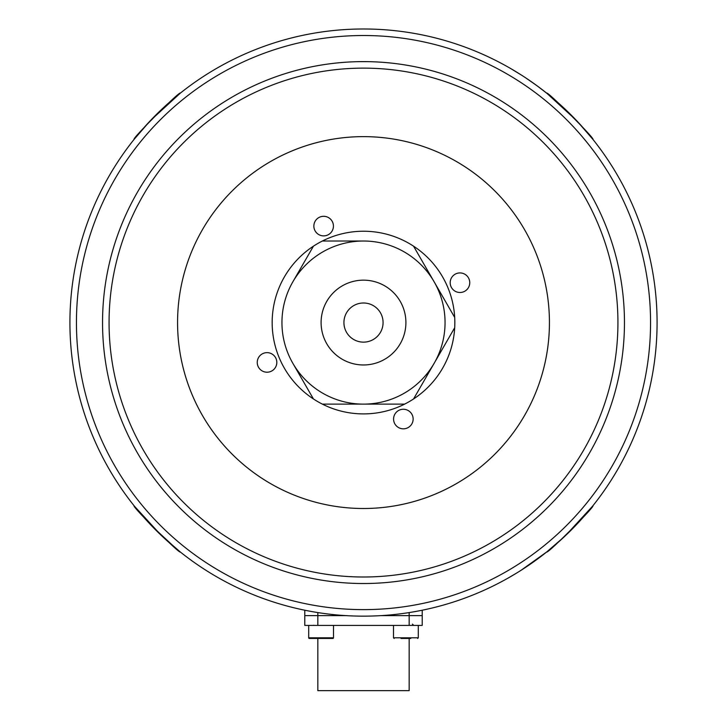 <?xml version="1.0" encoding="UTF-8"?>
<svg xmlns="http://www.w3.org/2000/svg" width="727" height="727" viewBox="0 0 727 727"><rect width="100%" height="100%" fill="white"/><g stroke="black" fill="none" stroke-linecap="round" stroke-linejoin="round"><path stroke-width="1.09" d="M352.622 61.831L349.651 61.977M359.674 61.641L367.299 61.641M377.331 61.977L383.074 62.34M382.693 582.818L379.776 583.018M374.378 583.299L370.997 583.418M352.622 583.299L349.651 583.163M359.674 583.499L367.299 583.499M377.331 583.163L383.074 582.79M179.842 93.529L180.26 93.192C180.296 90.366 131.305 139.357 134.131 139.33L134.413 138.975M134.531 138.821L149.435 121.654L134.131 139.33M180.26 93.192L150.825 120.182L155.86 115.03M160.349 110.631L169.109 102.562M172.944 99.236L175.889 96.755M565.879 535.245L592.478 506.301M591.296 507.764L589.57 509.863M586.753 513.217L583.517 516.942M574.739 526.448L568.25 532.964M565.197 535.89L561.771 539.08M560.662 540.088L551.03 548.449M161.121 535.245L134.531 506.31M135.704 507.764L137.43 509.863M140.247 513.217L143.501 516.961M152.261 526.448L175.979 548.458M547.158 93.529L546.74 93.192C546.704 90.366 595.695 139.357 592.868 139.33L592.587 138.975M592.469 138.821L586.771 131.941M554.056 99.236L551.111 96.755M592.868 505.81C595.695 505.774 546.713 554.765 546.74 551.938L564.416 536.626M134.131 505.81C131.305 505.774 180.287 554.765 180.26 551.938L162.584 536.626M549.43 322.57A185.93 185.93 0 0 0 363.5 136.631A185.93 185.93 0 0 0 177.57 322.57A185.93 185.93 0 0 0 363.5 508.5A185.93 185.93 0 0 0 549.43 322.57M650.556 322.57A287.056 287.056 0 0 1 363.5 609.626A287.056 287.056 0 0 1 76.444 322.57A287.056 287.056 0 0 1 363.5 35.514A287.056 287.056 0 0 1 650.556 322.57M657.081 322.57A293.581 293.581 0 0 1 363.5 616.151A293.581 293.581 0 0 1 69.919 322.57A293.581 293.581 0 0 1 363.5 28.989A293.581 293.581 0 0 1 657.081 322.57M624.457 322.57A260.957 260.957 0 0 1 363.5 583.527A260.957 260.957 0 0 1 102.543 322.57A260.957 260.957 0 0 1 363.5 61.613A260.957 260.957 0 0 1 624.457 322.57M617.932 322.57A254.432 254.432 0 0 1 363.5 577.002A254.432 254.432 0 0 1 109.068 322.57A254.432 254.432 0 0 1 363.5 68.129A254.432 254.432 0 0 1 617.932 322.57M592.868 139.33L577.565 121.654M576.175 120.182L546.74 93.192M382.693 62.313L379.776 62.113M374.378 61.84L370.997 61.713M270.762 371.47A9.787 9.787 0 0 0 276.069 358.693A9.787 9.787 0 0 0 263.292 353.386A9.787 9.787 0 0 0 257.985 366.163A9.787 9.787 0 0 0 270.762 371.47M327.377 235.139A9.787 9.787 0 0 0 332.684 222.353A9.787 9.787 0 0 0 319.907 217.046A9.787 9.787 0 0 0 314.6 229.832A9.787 9.787 0 0 0 327.377 235.139M463.708 291.754A9.787 9.787 0 0 0 469.015 278.968A9.787 9.787 0 0 0 456.238 273.661A9.787 9.787 0 0 0 450.931 286.447A9.787 9.787 0 0 0 463.708 291.754M407.093 428.085A9.787 9.787 0 0 0 412.4 415.308A9.787 9.787 0 0 0 399.623 410.001A9.787 9.787 0 0 0 394.316 422.778A9.787 9.787 0 0 0 407.093 428.085M292.499 150.725A185.93 185.93 0 0 0 191.655 393.571A185.93 185.93 0 0 0 434.501 494.415A185.93 185.93 0 0 0 535.345 251.569A185.93 185.93 0 0 0 292.499 150.725M501.112 581.9L501.812 581.527M508.564 577.801L515.925 573.476L508.564 577.801M521.15 570.232L546.74 551.938L521.15 570.232M564.979 536.099L567.269 533.909M568.25 112.167L567.451 111.395M547.286 93.629L537.089 85.804L547.286 93.629M537.053 85.777L526.303 78.271M515.916 71.655L510.908 68.674L515.916 71.655M501.112 63.24L501.757 63.576M567.214 533.972L564.997 536.081M531.764 563.143L521.132 570.232M515.916 573.485L510.899 576.456M510.936 68.692L521.132 74.899M422.214 625.411L422.214 615.624L422.214 625.411L409.165 625.411L409.165 615.624L380.993 615.624L422.214 615.624L422.214 610.217L422.214 615.624L409.165 615.624L409.165 612.57M317.835 612.57L317.835 615.624L346.007 615.624L304.786 615.624L304.786 610.217L304.786 615.624L317.835 615.624L317.835 625.411L304.786 625.411L304.786 615.624L304.786 625.411M409.165 638.46L409.165 690.65L317.835 690.65L317.835 638.46M409.165 625.411L317.835 625.411M332.839 638.46L309.348 638.46A0.654 0.654 0 0 1 308.702 637.806L333.493 637.806A0.654 0.654 0 0 1 332.839 638.46M308.702 625.411L308.702 637.806L309.348 638.46L326.741 638.46M333.493 625.411L333.493 637.806M410.791 638.46L401.022 638.46M315.454 638.46L309.348 638.46L308.702 637.806M321.098 322.57A42.402 42.402 0 0 1 363.5 280.159A42.402 42.402 0 0 1 405.902 322.57A42.402 42.402 0 0 1 363.5 364.972A42.402 42.402 0 0 1 321.098 322.57M454.693 317.417A91.338 91.338 0 0 1 313.446 398.969A91.338 91.338 0 0 1 322.37 241.019A91.338 91.338 0 0 1 454.693 317.417L413.554 246.171L454.693 317.417M313.446 398.969A91.338 91.338 0 0 0 322.37 404.121L363.5 404.121A81.551 81.551 0 0 0 434.128 281.794A81.551 81.551 0 0 0 363.5 241.019L322.37 241.019L363.5 241.019A81.551 81.551 0 0 0 292.872 281.794L313.446 246.171L292.872 281.794A81.551 81.551 0 0 0 292.872 363.346L313.446 398.969L292.872 363.346A81.551 81.551 0 0 0 363.5 404.121L404.63 404.121A91.338 91.338 0 0 0 413.554 398.969L454.693 327.723L413.554 398.969M343.926 322.57A19.574 19.574 0 0 1 363.5 302.995A19.574 19.574 0 0 1 383.074 322.57A19.574 19.574 0 0 1 363.5 342.135A19.574 19.574 0 0 1 343.926 322.57M393.507 625.411L393.507 637.806L418.298 637.806L417.652 638.46M272.307 327.723A91.338 91.338 0 0 1 272.307 317.417M454.838 322.57A91.338 91.338 0 0 1 454.693 327.723M313.446 246.171A91.338 91.338 0 0 1 322.37 241.019M404.63 241.019A91.338 91.338 0 0 1 413.554 246.171M418.298 625.411L418.298 637.806M412.427 624.102L413.736 625.411M393.507 637.806L394.161 638.46M313.855 625.275L313.264 625.411"/></g></svg>
